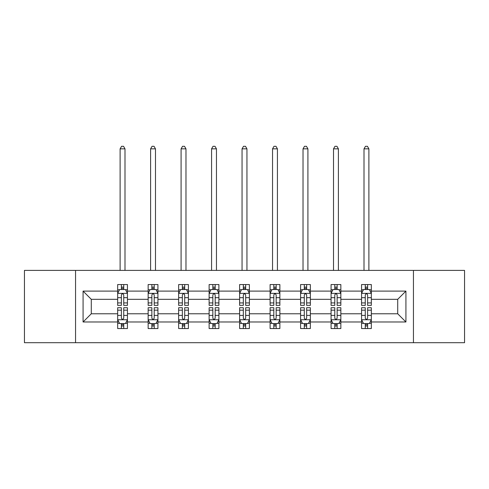 <?xml version="1.0" encoding="UTF-8"?>
<svg xmlns="http://www.w3.org/2000/svg" width="489" height="489" viewBox="0 0 489 489"><rect width="100%" height="100%" fill="white"/><g stroke="black" fill="none" stroke-linecap="round" stroke-linejoin="round"><path stroke-width="0.73" d="M413.443 342.703L464.55 342.703L464.55 270.393L413.443 270.393L413.443 342.703L75.557 342.703L75.557 270.393L24.45 270.393L24.45 342.703L75.557 342.703M371.334 321.988L371.334 313.779L397.716 313.779L405.925 321.988L371.334 321.988L371.334 328.535L367.618 328.535L367.618 323.553M413.443 270.393L75.557 270.393M361.56 321.988L340.845 321.988L340.845 313.779L361.56 313.779L361.56 328.535L371.334 328.535L371.334 323.315L369.495 323.315M340.845 321.988L340.845 328.535L337.135 328.535L337.135 323.553M331.071 321.988L310.356 321.988L310.356 313.779L331.071 313.779L331.071 328.535L340.845 328.535L340.845 323.315L339.005 323.315M310.356 321.988L310.356 328.535L306.646 328.535L306.646 323.553M300.588 321.988L279.873 321.988L279.873 313.779L300.588 313.779L300.588 328.535L310.356 328.535L310.356 323.315L308.522 323.315M279.873 321.988L279.873 328.535L276.157 328.535L276.157 323.553M270.099 321.988L249.384 321.988L249.384 313.779L270.099 313.779L270.099 328.535L279.873 328.535L279.873 323.315L278.033 323.315M249.384 321.988L249.384 328.535L245.674 328.535L245.674 323.553M239.616 321.988L218.901 321.988L218.901 313.779L239.616 313.779L239.616 328.535L249.384 328.535L249.384 323.315L247.55 323.315M218.901 321.988L218.901 328.535L215.184 328.535L215.184 323.553M209.127 321.988L188.412 321.988L188.412 313.779L209.127 313.779L209.127 328.535L218.901 328.535L218.901 323.315L217.061 323.315M188.412 321.988L188.412 328.535L184.701 328.535L184.701 323.553M178.644 321.988L157.929 321.988L157.929 313.779L178.644 313.779L178.644 328.535L188.412 328.535L188.412 323.315L186.578 323.315M157.929 321.988L157.929 328.535L154.212 328.535L154.212 323.553M148.155 321.988L127.44 321.988L127.44 313.779L148.155 313.779L148.155 328.535L157.929 328.535L157.929 323.315L156.089 323.315M127.44 321.988L127.44 328.535L123.729 328.535L123.729 323.553M117.666 321.988L83.075 321.988L83.075 291.108L117.666 291.108L117.666 299.317L91.284 299.317L91.284 313.779L117.666 313.779L117.666 328.535L127.44 328.535L127.44 323.315L125.6 323.315M119.505 289.781L117.666 289.781L117.666 284.561L117.666 291.108M121.382 289.543L121.382 284.561L117.666 284.561L127.44 284.561L127.44 291.108L148.155 291.108L148.155 284.561L157.929 284.561L157.929 291.108L178.644 291.108L178.644 284.561L188.412 284.561L188.412 291.108L209.127 291.108L209.127 284.561L218.901 284.561L218.901 291.108L239.616 291.108L239.616 284.561L249.384 284.561L249.384 291.108L270.099 291.108L270.099 284.561L279.873 284.561L279.873 291.108L300.588 291.108L300.588 284.561L310.356 284.561L310.356 291.108L331.071 291.108L331.071 284.561L340.845 284.561L340.845 291.108L361.56 291.108L361.56 284.561L371.334 284.561L371.334 291.108L405.925 291.108L405.925 321.988M361.56 291.108L361.56 299.317L340.845 299.317L340.845 291.108M331.071 291.108L331.071 299.317L310.356 299.317L310.356 291.108M300.588 291.108L300.588 299.317L279.873 299.317L279.873 291.108M270.099 291.108L270.099 299.317L249.384 299.317L249.384 291.108M239.616 291.108L239.616 299.317L218.901 299.317L218.901 291.108M209.127 291.108L209.127 299.317L188.412 299.317L188.412 291.108M178.644 291.108L178.644 299.317L157.929 299.317L157.929 291.108M148.155 291.108L148.155 299.317L127.44 299.317L127.44 291.108M83.075 291.108L91.284 299.317M397.716 313.779L397.716 299.317L371.334 299.317L371.334 291.108M365.271 289.445L367.618 289.445M334.788 289.445L337.135 289.445M304.299 289.445L306.646 289.445M273.816 289.445L276.157 289.445M243.326 289.445L245.674 289.445M212.843 289.445L215.184 289.445M182.354 289.445L184.701 289.445M151.865 289.445L154.212 289.445M121.382 289.445L123.729 289.445M121.382 323.645L123.729 323.645M151.865 323.645L154.212 323.645M182.354 323.645L184.701 323.645M212.843 323.645L215.184 323.645M243.326 323.645L245.674 323.645M273.816 323.645L276.157 323.645M304.299 323.645L306.646 323.645M334.788 323.645L337.135 323.645M365.271 323.645L367.618 323.645M91.284 313.779L83.075 321.988M405.925 291.108L397.716 299.317M123.729 287.104L121.382 287.104M117.666 302.923L117.666 305.374L121.382 305.374L121.382 302.923L117.666 302.923L117.666 299.317M127.44 299.317L127.44 305.374L123.729 305.374L123.729 294.922C122.947 293.412 122.164 293.412 121.382 294.922L121.382 302.923M125.6 289.781L127.44 289.781L127.44 284.561L123.729 284.561L123.729 289.543M127.44 293.455L125.484 289.543L119.622 289.543L117.666 293.455M124.995 270.393L124.995 148.839L120.111 148.839L120.111 270.393M120.111 148.839L121.578 146.297L123.534 146.297L124.995 148.839M121.382 325.992L123.729 325.992M127.44 310.173L127.44 307.722L123.729 307.722L123.729 310.173L127.44 310.173L127.44 313.779M117.666 313.779L117.666 307.722L121.382 307.722L121.382 318.174C122.164 319.684 122.947 319.684 123.729 318.174L123.729 310.173M119.505 323.315L117.666 323.315L117.666 328.535L121.382 328.535L121.382 323.553M117.666 319.641L119.622 323.553L125.484 323.553L127.44 319.641M154.212 287.104L151.865 287.104M149.995 289.781L148.155 289.781L148.155 284.561L151.865 284.561L151.865 289.543M148.155 302.923L148.155 305.374L151.865 305.374L151.865 302.923L148.155 302.923L148.155 299.317M157.929 299.317L157.929 305.374L154.212 305.374L154.212 294.922C153.43 293.412 152.654 293.412 151.865 294.922L151.865 302.923M156.089 289.781L157.929 289.781L157.929 284.561L154.212 284.561L154.212 289.543M157.929 293.455L155.973 289.543L150.111 289.543L148.155 293.455M155.484 270.393L155.484 148.839L150.6 148.839L150.6 270.393M150.6 148.839L152.061 146.297L154.017 146.297L155.484 148.839M184.701 287.104L182.354 287.104M180.478 289.781L178.644 289.781L178.644 284.561L182.354 284.561L182.354 289.543M178.644 302.923L178.644 305.374L182.354 305.374L182.354 302.923L178.644 302.923L178.644 299.317M188.412 299.317L188.412 305.374L184.701 305.374L184.701 294.922C183.919 293.412 183.137 293.412 182.354 294.922L182.354 302.923M186.578 289.781L188.412 289.781L188.412 284.561L184.701 284.561L184.701 289.543M188.412 293.455L186.456 289.543L180.594 289.543L178.644 293.455M185.973 270.393L185.973 148.839L181.083 148.839L181.083 270.393M181.083 148.839L182.55 146.297L184.506 146.297L185.973 148.839M151.865 325.992L154.212 325.992M157.929 310.173L157.929 307.722L154.212 307.722L154.212 310.173L157.929 310.173L157.929 313.779M148.155 313.779L148.155 307.722L151.865 307.722L151.865 318.174C152.647 319.684 153.43 319.684 154.212 318.174L154.212 310.173M149.995 323.315L148.155 323.315L148.155 328.535L151.865 328.535L151.865 323.553M148.155 319.641L150.111 323.553L155.973 323.553L157.929 319.641M182.354 325.992L184.701 325.992M188.412 310.173L188.412 307.722L184.701 307.722L184.701 310.173L188.412 310.173L188.412 313.779M178.644 313.779L178.644 307.722L182.354 307.722L182.354 318.174C183.137 319.684 183.919 319.684 184.701 318.174L184.701 310.173M180.478 323.315L178.644 323.315L178.644 328.535L182.354 328.535L182.354 323.553M178.644 319.641L180.594 323.553L186.456 323.553L188.412 319.641M215.184 287.104L212.843 287.104M210.967 289.781L209.127 289.781L209.127 284.561L212.843 284.561L212.843 289.543M209.127 302.923L209.127 305.374L212.843 305.374L212.843 302.923L209.127 302.923L209.127 299.317M218.901 299.317L218.901 305.374L215.184 305.374L215.184 294.922C214.408 293.412 213.626 293.412 212.843 294.922L212.843 302.923M217.061 289.781L218.901 289.781L218.901 284.561L215.184 284.561L215.184 289.543M218.901 293.455L216.945 289.543L211.083 289.543L209.127 293.455M216.456 270.393L216.456 148.839L211.572 148.839L211.572 270.393M211.572 148.839L213.039 146.297L214.989 146.297L216.456 148.839M212.843 325.992L215.184 325.992M218.901 310.173L218.901 307.722L215.184 307.722L215.184 310.173L218.901 310.173L218.901 313.779M209.127 313.779L209.127 307.722L212.843 307.722L212.843 318.174C213.62 319.684 214.402 319.684 215.184 318.174L215.184 310.173M210.967 323.315L209.127 323.315L209.127 328.535L212.843 328.535L212.843 323.553M209.127 319.641L211.083 323.553L216.945 323.553L218.901 319.641M245.674 287.104L243.326 287.104M241.45 289.781L239.616 289.781L239.616 284.561L243.326 284.561L243.326 289.543M239.616 302.923L239.616 305.374L243.326 305.374L243.326 302.923L239.616 302.923L239.616 299.317M249.384 299.317L249.384 305.374L245.674 305.374L245.674 294.922C244.891 293.412 244.109 293.412 243.326 294.922L243.326 302.923M247.55 289.781L249.384 289.781L249.384 284.561L245.674 284.561L245.674 289.543M249.384 293.455L247.434 289.543L241.566 289.543L239.616 293.455M246.945 270.393L246.945 148.839L242.055 148.839L242.055 270.393M242.055 148.839L243.522 146.297L245.478 146.297L246.945 148.839M243.326 325.992L245.674 325.992M249.384 310.173L249.384 307.722L245.674 307.722L245.674 310.173L249.384 310.173L249.384 313.779M239.616 313.779L239.616 307.722L243.326 307.722L243.326 318.174C244.109 319.684 244.891 319.684 245.674 318.174L245.674 310.173M241.45 323.315L239.616 323.315L239.616 328.535L243.326 328.535L243.326 323.553M239.616 319.641L241.566 323.553L247.434 323.553L249.384 319.641M276.157 287.104L273.816 287.104M271.939 289.781L270.099 289.781L270.099 284.561L273.816 284.561L273.816 289.543M270.099 302.923L270.099 305.374L273.816 305.374L273.816 302.923L270.099 302.923L270.099 299.317M279.873 299.317L279.873 305.374L276.157 305.374L276.157 294.922C275.38 293.412 274.598 293.412 273.816 294.922L273.816 302.923M278.033 289.781L279.873 289.781L279.873 284.561L276.157 284.561L276.157 289.543M279.873 293.455L277.917 289.543L272.055 289.543L270.099 293.455M277.428 270.393L277.428 148.839L272.544 148.839L272.544 270.393M272.544 148.839L274.011 146.297L275.961 146.297L277.428 148.839M273.816 325.992L276.157 325.992M279.873 310.173L279.873 307.722L276.157 307.722L276.157 310.173L279.873 310.173L279.873 313.779M270.099 313.779L270.099 307.722L273.816 307.722L273.816 318.174C274.592 319.684 275.374 319.684 276.157 318.174L276.157 310.173M271.939 323.315L270.099 323.315L270.099 328.535L273.816 328.535L273.816 323.553M270.099 319.641L272.055 323.553L277.917 323.553L279.873 319.641M306.646 287.104L304.299 287.104M302.422 289.781L300.588 289.781L300.588 284.561L304.299 284.561L304.299 289.543M300.588 302.923L300.588 305.374L304.299 305.374L304.299 302.923L300.588 302.923L300.588 299.317M310.356 299.317L310.356 305.374L306.646 305.374L306.646 294.922C305.863 293.412 305.081 293.412 304.299 294.922L304.299 302.923M308.522 289.781L310.356 289.781L310.356 284.561L306.646 284.561L306.646 289.543M310.356 293.455L308.406 289.543L302.544 289.543L300.588 293.455M307.917 270.393L307.917 148.839L303.027 148.839L303.027 270.393M303.027 148.839L304.494 146.297L306.45 146.297L307.917 148.839M304.299 325.992L306.646 325.992M310.356 310.173L310.356 307.722L306.646 307.722L306.646 310.173L310.356 310.173L310.356 313.779M300.588 313.779L300.588 307.722L304.299 307.722L304.299 318.174C305.081 319.684 305.863 319.684 306.646 318.174L306.646 310.173M302.422 323.315L300.588 323.315L300.588 328.535L304.299 328.535L304.299 323.553M300.588 319.641L302.544 323.553L308.406 323.553L310.356 319.641M337.135 287.104L334.788 287.104M332.911 289.781L331.071 289.781L331.071 284.561L334.788 284.561L334.788 289.543M331.071 302.923L331.071 305.374L334.788 305.374L334.788 302.923L331.071 302.923L331.071 299.317M340.845 299.317L340.845 305.374L337.135 305.374L337.135 294.922C336.353 293.412 335.57 293.412 334.788 294.922L334.788 302.923M339.005 289.781L340.845 289.781L340.845 284.561L337.135 284.561L337.135 289.543M340.845 293.455L338.889 289.543L333.027 289.543L331.071 293.455M338.4 270.393L338.4 148.839L333.516 148.839L333.516 270.393M333.516 148.839L334.983 146.297L336.939 146.297L338.4 148.839M334.788 325.992L337.135 325.992M340.845 310.173L340.845 307.722L337.135 307.722L337.135 310.173L340.845 310.173L340.845 313.779M331.071 313.779L331.071 307.722L334.788 307.722L334.788 318.174C335.57 319.684 336.346 319.684 337.135 318.174L337.135 310.173M332.911 323.315L331.071 323.315L331.071 328.535L334.788 328.535L334.788 323.553M331.071 319.641L333.027 323.553L338.889 323.553L340.845 319.641M367.618 287.104L365.271 287.104M363.4 289.781L361.56 289.781L361.56 284.561L365.271 284.561L365.271 289.543M361.56 302.923L361.56 305.374L365.271 305.374L365.271 302.923L361.56 302.923L361.56 299.317M371.334 299.317L371.334 305.374L367.618 305.374L367.618 294.922C366.836 293.412 366.053 293.412 365.271 294.922L365.271 302.923M369.495 289.781L371.334 289.781L371.334 284.561L367.618 284.561L367.618 289.543M371.334 293.455L369.378 289.543L363.516 289.543L361.56 293.455M368.889 270.393L368.889 148.839L364.005 148.839L364.005 270.393M364.005 148.839L365.466 146.297L367.422 146.297L368.889 148.839M365.271 325.992L367.618 325.992M371.334 310.173L371.334 307.722L367.618 307.722L367.618 310.173L371.334 310.173L371.334 313.779M361.56 313.779L361.56 307.722L365.271 307.722L365.271 318.174C366.053 319.684 366.836 319.684 367.618 318.174L367.618 310.173M363.4 323.315L361.56 323.315L361.56 328.535L365.271 328.535L365.271 323.553M361.56 319.641L363.516 323.553L369.378 323.553L371.334 319.641M127.391 293.357L117.715 293.357M127.44 302.923L123.729 302.923M121.382 297.685L117.666 297.685M127.44 297.685L123.729 297.685M123.729 288.345L121.382 288.345M117.715 319.739L127.391 319.739M117.666 310.173L121.382 310.173M123.729 315.411L127.44 315.411M117.666 315.411L121.382 315.411M121.382 324.751L123.729 324.751M157.88 293.357L148.204 293.357M157.929 302.923L154.212 302.923M151.865 297.685L148.155 297.685M157.929 297.685L154.212 297.685M154.212 288.345L151.865 288.345M188.363 293.357L178.693 293.357M188.412 302.923L184.701 302.923M182.354 297.685L178.644 297.685M188.412 297.685L184.701 297.685M184.701 288.345L182.354 288.345M148.204 319.739L157.88 319.739M148.155 310.173L151.865 310.173M154.212 315.411L157.929 315.411M148.155 315.411L151.865 315.411M151.865 324.751L154.212 324.751M178.693 319.739L188.363 319.739M178.644 310.173L182.354 310.173M184.701 315.411L188.412 315.411M178.644 315.411L182.354 315.411M182.354 324.751L184.701 324.751M218.852 293.357L209.176 293.357M218.901 302.923L215.184 302.923M212.843 297.685L209.127 297.685M218.901 297.685L215.184 297.685M215.184 288.345L212.843 288.345M209.176 319.739L218.852 319.739M209.127 310.173L212.843 310.173M215.184 315.411L218.901 315.411M209.127 315.411L212.843 315.411M212.843 324.751L215.184 324.751M249.335 293.357L239.665 293.357M249.384 302.923L245.674 302.923M243.326 297.685L239.616 297.685M249.384 297.685L245.674 297.685M245.674 288.345L243.326 288.345M239.665 319.739L249.335 319.739M239.616 310.173L243.326 310.173M245.674 315.411L249.384 315.411M239.616 315.411L243.326 315.411M243.326 324.751L245.674 324.751M279.824 293.357L270.148 293.357M279.873 302.923L276.157 302.923M273.816 297.685L270.099 297.685M279.873 297.685L276.157 297.685M276.157 288.345L273.816 288.345M270.148 319.739L279.824 319.739M270.099 310.173L273.816 310.173M276.157 315.411L279.873 315.411M270.099 315.411L273.816 315.411M273.816 324.751L276.157 324.751M310.307 293.357L300.637 293.357M310.356 302.923L306.646 302.923M304.299 297.685L300.588 297.685M310.356 297.685L306.646 297.685M306.646 288.345L304.299 288.345M300.637 319.739L310.307 319.739M300.588 310.173L304.299 310.173M306.646 315.411L310.356 315.411M300.588 315.411L304.299 315.411M304.299 324.751L306.646 324.751M340.796 293.357L331.12 293.357M340.845 302.923L337.135 302.923M334.788 297.685L331.071 297.685M340.845 297.685L337.135 297.685M337.135 288.345L334.788 288.345M331.12 319.739L340.796 319.739M331.071 310.173L334.788 310.173M337.135 315.411L340.845 315.411M331.071 315.411L334.788 315.411M334.788 324.751L337.135 324.751M371.285 293.357L361.609 293.357M371.334 302.923L367.618 302.923M365.271 297.685L361.56 297.685M371.334 297.685L367.618 297.685M367.618 288.345L365.271 288.345M361.609 319.739L371.285 319.739M361.56 310.173L365.271 310.173M367.618 315.411L371.334 315.411M361.56 315.411L365.271 315.411M365.271 324.751L367.618 324.751"/></g></svg>
